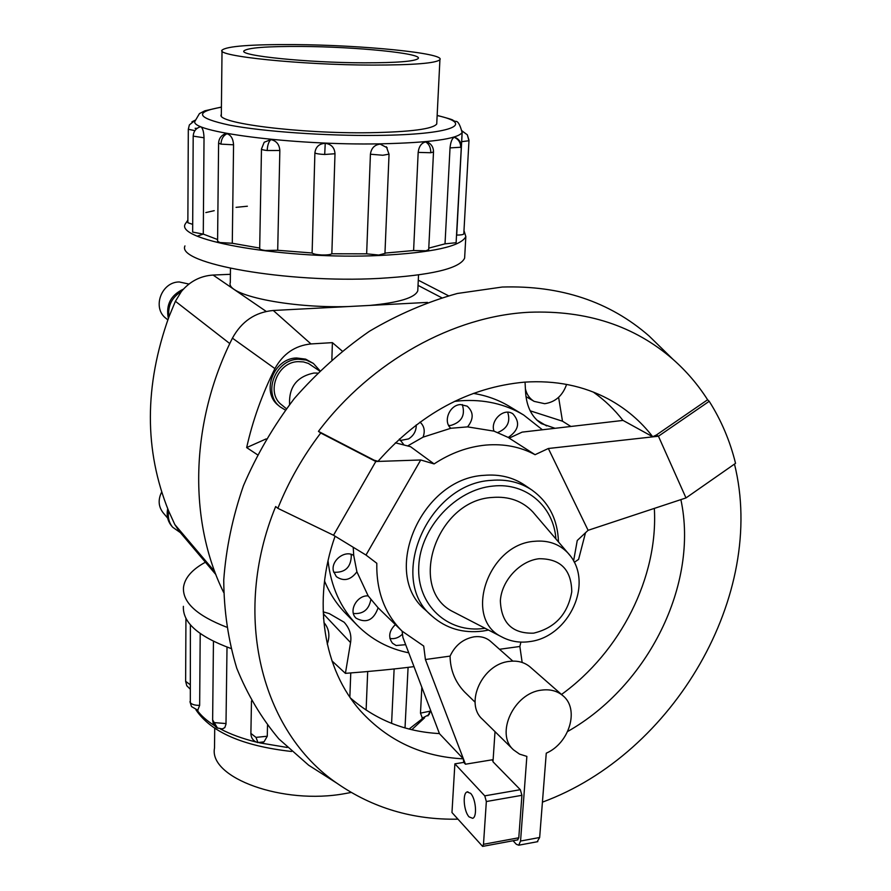 <?xml version="1.0" encoding="UTF-8"?>
<svg xmlns="http://www.w3.org/2000/svg" width="891" height="891" viewBox="0 0 891 891"><rect width="100%" height="100%" fill="white"/><g stroke="black" fill="none" stroke-linecap="round" stroke-linejoin="round"><path stroke-width="1.34" d="M369.576 305.446C399.023 302.628 415.083 297.739 417.779 290.789L417.868 288.873M328.033 560.795C330.94 586.612 340.607 608.041 357.024 625.07L345.608 613.376C336.653 604.176 329.625 593.384 324.524 580.999M323.155 611.816L329.325 613.621L344.104 622.208C349.617 628.311 351.767 635.105 350.553 642.589L345.418 673.362L331.964 660.888M414.003 666.635C394.301 669.13 371.436 671.368 345.418 673.362M473.333 393.388C486.564 395.537 498.67 399.925 509.652 406.552L523.652 415.006C505.13 403.935 484.158 399.179 460.747 400.761L454.466 401.407M542.396 429.774L523.652 415.006M407.777 445.868L423.058 437.147L450.846 428.27L467.563 426.878L494.015 431.144C490.161 421.109 502.635 408.401 511.69 413.123L512.759 413.691C520.433 422.189 518.941 430.108 508.26 437.448L509.329 438.06M462.306 404.57C465.525 415.217 461.683 422.167 450.768 425.452L448.663 425.43M450.846 428.27C442.749 421.61 449.554 404.87 460.524 404.57L467.174 406.162C473.689 412.043 473.812 418.937 467.563 426.878M416.242 424.907C416.331 430.91 413.78 435.576 408.579 438.907L400.104 440.544M403.801 444.687L399.435 438.962M350.909 554.28L351.299 555.739C350.954 567.355 345.084 572.857 333.691 572.245M709.214 401.295L658.438 436.222L548.344 448.496L535.068 454.7L509.173 438.127L522.126 432.124L623.032 420.418L652.713 436.746L656.288 435.053L658.438 436.222L685.992 497.924L735.543 463.342C730.03 440.967 721.253 420.285 709.214 401.295L707.61 399.769C697.998 384.712 686.493 371.257 673.084 359.418C634.548 325.85 586.646 310.135 529.354 312.251C453.63 315.926 371.436 361.167 318.443 431.367L320.727 433.004C302.895 456.47 288.595 481.574 277.858 508.327L333.524 535.246L365.989 555.048L376.804 563.279C376.269 591.112 384.712 613.754 402.142 631.184L378.118 607.796L368.172 595.912L356.901 571.81C350.653 580.13 343.792 581.734 336.341 576.633L333.401 571.098C330.728 560.55 345.084 549.547 353.727 555.483L353.215 547.252M370.834 599.587C368.952 609.633 363.138 614.267 353.393 613.487M378.118 607.796C373.674 620.225 366.29 623.667 355.988 618.131L355.509 617.597C348.492 610.246 357.425 594.932 368.172 595.912M402.476 634.114C398.7 637.811 394.513 639.259 389.924 638.446M405.661 644.694L396.116 645.518L392.53 643.269C388.008 637.188 388.955 630.973 395.37 624.602M327.264 644.115C330.205 635.751 329.091 628.567 323.956 622.575L323.956 622.575M525.412 388.888C526.726 394.49 529.633 398.656 534.143 401.373L544.691 403.701C555.349 402.108 562.655 395.671 566.598 384.4M319.579 370.934L308.42 363.439L303.441 361.913L298.151 361.635C277.112 361.958 265.496 393.243 281.879 405.049L286.356 408.679M317.385 373.084L313.877 373.051C296.87 376.592 288.773 387.062 289.586 404.458M280.253 406.931L278.605 405.583C260.673 392.586 273.437 358.316 296.514 357.982L305.613 359.129L313.365 363.417L306.248 360.031L298.218 359.207C275.096 359.552 262.288 393.911 280.253 406.931L285.332 410.049M319.891 370.634L313.365 363.417M167.675 518.128L163.086 512.704C158.364 506.511 157.907 499.617 161.694 492.021M230.401 274.305L213.083 275.052C200.442 275.876 189.883 281.356 181.396 291.48C171.763 297.449 167.608 305.925 168.922 316.918C144.275 385.814 144.186 450.523 168.655 511.022C167.608 517.226 168.945 522.616 172.654 527.216L180.394 532.651M172.654 527.216L171.518 525.868C167.608 520.99 166.35 515.288 167.72 508.75M167.82 319.869L165.993 318.365C151.893 307.952 161.316 281.89 179.258 281.957L188.937 284.062M168.354 318.432C165.681 304.934 170.693 295.166 183.401 289.141M351.165 792.455L345.14 793.569C282.848 805.197 208.605 777.709 214.508 748.061L214.72 728.393M294.308 44.595C250.928 44.338 226.837 46.187 222.037 50.141C215.377 56.1 301.292 65.021 372.583 65.088C413.814 65.054 436.256 63.239 439.92 59.652C445.355 53.204 361.969 44.995 294.308 44.595M363.962 62.827C307.206 62.749 238.743 55.665 243.967 50.876C247.698 47.746 266.843 46.265 301.392 46.443C355.821 46.744 422.679 53.36 418.224 58.483C415.217 61.368 397.13 62.827 363.962 62.827M422.367 718.202L420.485 713.134L421.833 687.262M391.595 723.381L394.123 668.952M227.016 647.078L225.991 724.149L224.799 727.635L222.004 729.061M200.208 633.534L199.662 705.338L197.735 710.283M267.512 725.397L267.278 736.233L264.014 741.858L262.511 742.459M464.779 255.372L464.623 258.134C459.756 268.57 431.133 275.341 378.764 278.426C286.713 283.427 176.229 263.48 184.949 245.916M197.434 236.104L203.282 234.099L217.604 239.545M247.375 206.222L236.059 207.347M214.208 210.677L205.843 212.57M187.867 220.144L185.05 224.32C176.284 240.837 287.258 259.949 379.689 255.483C432.269 252.71 460.981 246.406 465.837 236.572L463.977 230.546M204.028 137.782L193.191 136.134C193.525 131.4 195.897 128.282 200.33 126.8L200.943 126.834C202.758 128.193 203.794 131.846 204.028 137.782L203.282 234.133L192.645 232.072L193.191 136.223M227.016 133.75C223.296 135.543 221.269 139.007 220.957 144.119L218.596 143.117C218.841 138.907 220.834 135.889 224.565 134.062L227.016 133.75C230.981 135.076 233.164 138.762 233.565 144.81L232.284 243.265L259.682 248.066M270.853 139.62C268.67 141.658 267.456 145.289 267.2 150.512C263.391 150.1 261.486 149.588 261.475 148.997L264.204 142.237L270.853 139.62C276.377 140.767 279.373 144.398 279.841 150.501L277.702 250.271L312.117 252.988L314.891 152.918C315.659 146.881 319.101 143.674 325.237 143.317C331.329 144.175 334.582 147.65 334.994 153.742L331.842 253.779L366.647 253.835L370.422 154.221C371.257 148.173 374.51 144.799 380.19 144.119L387.184 147.783M428.705 249.547L426.009 250.794L413.602 250.527L418.169 152.394C418.937 146.402 421.443 142.916 425.664 141.936L428.081 142.382C431.756 144.498 433.561 147.706 433.505 152.005L433.516 151.871M463.799 233.732L463.799 233.899C463.275 234.667 460.914 235.057 456.693 235.09L462.229 131.3M232.284 243.265L219.899 242.53L217.582 241.205L218.596 143.228M331.842 253.779C330.338 254.703 326.964 255.093 321.729 254.96C316.505 254.67 313.309 254.024 312.117 252.988M384.957 253.412L378.809 255.038L366.647 253.835M277.702 250.271L265.284 250.494C261.542 249.992 259.671 249.335 259.682 248.511L261.475 149.109M450.033 147.895C450.646 142.014 452.027 138.473 454.165 137.281L454.844 137.292C459.155 139.13 461.304 142.437 461.293 147.215L456.114 242.72L445.021 243.844L450.033 147.895L461.293 147.215M436.79 122.59L436.757 123.949C433.059 129.006 410.818 131.935 370.055 132.714C299.565 133.884 214.72 122.98 221.302 114.538L221.347 114.438M335.083 536.193C312.006 601.169 323.444 669.664 360.777 711.207C388.075 740.944 422.256 756.815 463.32 758.831L439.486 733.716L402.921 637.466L402.086 631.129M652.713 436.746C640.718 421.142 625.939 408.568 608.375 399.045C583.494 385.77 555.55 380.134 524.554 382.139C468.855 387.273 419.995 413.669 378.007 461.315L374.12 460.19L318.443 431.367M350.531 698.087C375.712 719.939 405.349 731.767 439.441 733.583M277.858 508.327L275.664 506.545C230.947 615.458 261.698 731.867 336.921 783.234C372.705 808.026 413.001 819.998 457.818 819.163M663.45 350.018L649.093 335.996C609.644 301.57 560.695 285.254 502.257 287.036L457.361 293.473C427.145 301.871 397.798 314.49 369.331 331.329C341.821 350.408 316.817 372.817 294.297 398.544C273.615 425.787 256.664 454.856 243.432 485.74C232.573 517.148 226.013 548.611 223.741 580.097C223.953 611.092 228.296 640.473 236.761 668.228C247.42 694.646 261.453 718.202 278.861 738.906L308.642 765.202L325.571 775.994M535.068 454.7C520.444 446.825 504.117 443.618 486.085 445.055C468.02 446.736 450.69 453.018 434.106 463.921L410.506 446.681L395.348 442.805M573.592 560.962L577.245 540.503L588.105 530.312L685.992 497.924M494.015 431.144L508.26 437.448M475.092 702.208L464.656 692.051C455.156 682.105 450.289 670.132 450.078 656.11C455.134 645.284 463.164 638.847 474.168 636.809C480.672 636.04 486.141 637.566 490.596 641.375L512.848 661.111M470.571 793.324C475.872 798.492 477.42 817.058 472.653 818.317L469.078 816.88C463.799 811.534 462.34 793.213 467.096 791.954L470.571 793.324M513.483 749.832L482.354 719.182C464.244 703.4 482.454 663.94 509.251 661.412C517.56 660.365 524.543 662.247 530.212 667.047L563.001 695.771C557.209 690.881 550.048 688.999 541.516 690.135C513.973 692.964 494.984 733.75 513.483 749.832L519.553 754.12L526.859 756.392L520.556 841.048L518.729 845.203L516.301 844.267L513.06 840.748M535.045 514.53L532.818 511.924C522.338 500.954 508.861 496.131 492.378 497.445C436.156 500.241 406.708 589.564 453.486 611.939L456.537 613.509M432.146 616.193L425.542 610.123C380.301 573.782 421.02 478.133 484.214 475.326C499.506 474.034 512.993 477.298 524.688 485.127L532.105 490.173C520.344 482.309 506.779 479.035 491.387 480.36C427.78 483.267 386.649 579.673 432.146 616.193C446.268 628.545 463.153 633.512 482.799 631.084L488.558 630.071M356.901 571.81L353.727 555.483M517.582 839.912L518.785 837.774L521.926 795.307L520.322 789.693L492.99 761.772L495.017 731.645M537.184 841.761L539.656 837.495L546.261 753.185C569.516 743.127 579.629 709.102 563.001 695.771M454.878 763.854L484.76 795.852L486.341 801.532L483.49 844.3L482.61 846.394L451.971 812.536L454.878 763.854L463.743 762.395L463.32 758.831M493.035 761.048L491.877 759.856L465.458 764.211L463.743 762.395M493.124 759.655L491.877 759.856M402.142 631.184L423.704 646.042L425.408 659.518L465.458 764.211M450.078 656.11L425.408 659.518M522.159 662.458L519.854 646.476L499.517 649.283M519.854 646.476L520.901 642.088M542.43 802.145C673.964 753.886 766.895 594.52 734.485 464.077M656.288 435.053L707.61 399.769M333.524 535.246L375.802 461.505L320.727 433.004M434.106 463.921L420.73 459.979L375.802 461.505L374.12 460.19M561.497 694.468C620.57 651.8 658.349 577.257 654.339 508.393M622.943 420.429C614.5 409.515 604.61 400.059 593.272 392.051M365.989 555.048L420.73 459.979M548.344 448.496L588.105 530.312M567.667 731.489C648.091 685.959 699.045 584.095 680.88 499.617M192.69 224.365L187.856 222.728L188.313 129.34M384.968 253.089L413.602 250.527M428.771 248.121L445.021 243.844M456.482 235.948L456.693 235.09M349.851 697.096L350.764 672.95M333 661.846L332.298 661.879M230.802 648.436C198.292 636.486 182.488 622.453 183.39 606.337M205.409 562.21C191.966 569.572 184.649 578.003 183.479 587.514C182.532 602.394 196.866 615.592 226.492 627.108M181.396 291.48L175.404 301.281L168.922 316.918M168.655 511.022L174.825 524.554L179.236 531.281L215.889 574.595M427.491 302.405L273.27 310.48C255.216 312.162 241.606 321.395 232.428 338.157C189.861 422.735 188.313 520.867 223.619 592.381M420.006 422.111C424.283 425.998 425.297 431.01 423.058 437.147M507.681 412.221C510.688 421.733 507.391 428.493 497.802 432.491M357.024 625.07C371.369 639.493 388.61 648.748 408.746 652.813M574.305 562.31L578.593 559.392L585.498 532.762M555.048 428.304L541.327 423.593C531.949 417.266 526.715 406.975 525.612 392.731L525.044 382.105M331.864 359.574L332.399 342.634L342.099 350.965M257.41 454.711L246.662 447.594L266.153 438.907M246.662 447.594C252.688 420.552 262.11 394.223 274.907 368.607C283.071 353.772 295.099 345.552 310.97 343.937L332.399 342.634M530.145 410.807L562.488 421.198L570.875 426.466M558.612 397.341L562.488 421.198M323.544 618.777L323.689 611.972M230.468 268.347L230.29 282.603C225.356 294.843 288.617 308.375 348.314 306.56M197.134 710.205C200.998 715.629 206.757 720.73 214.397 725.519M220.534 729.027C230.535 734.284 242.408 738.628 256.163 742.036M259.526 742.838L287.258 747.471M409.092 729.038L423.047 718.146M217.527 728.136L212.637 719.895L213.45 641.308M226.013 723.559L214.731 722.657M190.05 684.611L185.629 681.303L186.765 685.736L190.028 688.932M405.182 726.41L404.681 727.847M427.892 715.907L430.175 711.141L420.485 713.134M430.631 710.417L430.175 711.141M199.662 705.338C195.051 705.427 191.944 704.536 190.318 702.676L190.396 624.814M258.011 742.649L255.962 737.38L250.894 733.416L251.474 700.961M267.278 736.233L255.962 737.38M462.217 130.921L462.117 132.559C457.64 138.963 430.331 142.727 380.201 143.841C292.426 145.556 186.854 131.623 195.162 120.898L199.439 113.603L204.807 110.818L221.425 107.054M221.425 107.198C193.826 111.976 196.477 117.935 229.388 125.108C262.912 131.578 326.418 136.056 377.673 135.399C451.793 134.675 476.24 124.083 437.136 115.54M425.664 141.936C429.094 144.019 430.799 147.628 430.799 152.74L433.505 152.005L428.694 249.736M418.169 152.394L430.799 152.74M462.284 131.133L467.33 134.808L468.989 140.232M461.772 141.658L468.978 140.745M195.24 120.207L189.371 124.918L188.313 129.262L194.906 130.654M196.956 128.326L195.107 128.315M325.237 143.317L324.703 154.477L334.994 153.742M314.891 152.918C316.116 153.686 319.39 154.21 324.703 154.477M370.422 154.221L382.807 155.257L389.055 154.143M454.165 137.281C458.497 139.152 460.692 142.582 460.725 147.561M570.017 555.516L567.845 552.921C559.214 543.922 548.076 540.046 534.444 541.305C488.045 544.156 462.975 618.265 501.388 636.709L504.406 638.234M533.642 633.156C555.082 627.988 567.79 614.177 571.766 591.747C571.409 569.683 560.528 558.679 539.144 558.724C519.91 560.795 501.533 580.676 500.363 600.757C501.243 622.987 512.347 633.791 533.642 633.156M555.895 538.944C553.779 506.489 526.191 482.354 493.102 486.063C455.88 489.304 420.34 527.539 418.759 566.275C416.632 605.078 447.861 633.579 483.991 628.411L485.049 628.255M520.556 841.048L539.656 837.495M518.785 837.774L483.49 844.3M521.926 795.307L486.341 801.532M520.322 789.693L484.76 795.852M267.2 150.512L279.841 150.501M220.957 144.119L233.565 144.81M536.582 419.884L546.584 425.898M323.689 614.177L350.553 642.589M232.428 338.157L274.907 368.607M273.27 310.48L310.97 343.937M266.209 311.427L213.083 275.052M441.646 297.705L418.035 285.376M229.789 343.581L175.404 301.281M214.776 571.666L174.825 524.554M418.536 274.94L417.779 290.789M221.324 115.574L222.026 50.809M291.569 751.481C242.831 746.001 210.967 732.135 195.987 709.915M212.637 720.195L213.261 723.481L215.522 726.755L217.148 727.936L222.683 728.994M185.629 681.303L185.941 618.343M405.015 727.936L408.089 667.359M366.112 710.094L367.693 671.536M422.089 718.202L429.039 714.627L430.676 710.528M189.95 701.685L191.476 706.563L197.958 710.305M250.883 733.75C251.162 738.283 253.445 741.223 257.722 742.582L264.014 741.858M456.504 235.87L462.117 132.559C460.001 124.462 457.785 120.764 455.446 121.443C449.777 119.383 459.021 121.254 437.147 115.396M463.799 233.899L468.967 140.867L467.33 134.808L462.262 131.066M195.24 120.174L191.91 121.844M336.921 783.234L308.642 765.202M453.486 611.939L501.388 636.709C510.164 641.442 519.598 643.068 529.666 641.598C569.104 637.065 595.166 581.801 567.845 552.921L532.818 511.924M558.468 541.94C557.755 519.698 548.967 502.446 532.105 490.173M518.729 845.203L537.785 841.65M517.871 839.857L482.61 846.394M467.931 791.809L467.096 791.954M673.084 359.418L649.093 335.996M386.382 146.781L389.044 154.288L384.945 253.612M464.623 258.134L465.837 236.572M411.798 729.707L424.584 717.812M436.724 124.027L439.92 59.652M525.957 396.606L534.143 401.373M448.451 295.745L418.28 280.186"/></g></svg>
